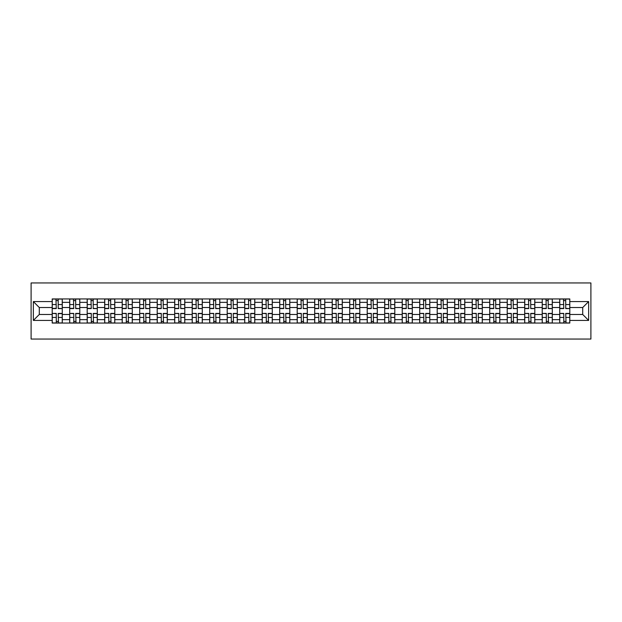 <?xml version="1.0" encoding="UTF-8"?>
<svg xmlns="http://www.w3.org/2000/svg" width="622" height="622" viewBox="0 0 622 622"><rect width="100%" height="100%" fill="white"/><g stroke="black" fill="none" stroke-linecap="round" stroke-linejoin="round"><path stroke-width="0.93" d="M31.1 339.044L590.9 339.044L590.9 282.956L31.1 282.956L31.1 339.044M69.695 323.059L69.695 302.362L62.286 302.362L62.286 323.059M62.286 302.362L62.286 298.941M69.695 302.362L69.695 298.941M79.787 298.941L79.787 323.059M87.189 323.059L87.189 298.941M97.289 298.941L97.289 323.059M104.69 323.059L104.69 298.941M114.79 298.941L114.79 323.059M122.192 323.059L122.192 298.941M132.292 298.941L132.292 323.059M139.693 323.059L139.693 298.941M149.793 298.941L149.793 323.059M157.195 323.059L157.195 298.941M167.295 298.941L167.295 323.059M174.696 323.059L174.696 298.941M184.796 298.941L184.796 323.059M192.198 323.059L192.198 298.941M202.29 298.941L202.29 323.059M209.7 323.059L209.7 298.941M219.791 298.941L219.791 323.059M227.201 323.059L227.201 298.941M237.293 298.941L237.293 323.059M244.703 323.059L244.703 298.941M254.795 298.941L254.795 323.059M262.196 323.059L262.196 298.941M272.296 298.941L272.296 323.059M279.698 323.059L279.698 298.941M289.798 298.941L289.798 323.059M297.199 323.059L297.199 298.941M307.299 298.941L307.299 323.059M314.701 323.059L314.701 298.941M324.801 298.941L324.801 323.059M332.202 323.059L332.202 298.941M342.302 298.941L342.302 323.059M349.704 323.059L349.704 298.941M359.804 298.941L359.804 323.059M367.205 323.059L367.205 298.941M377.297 298.941L377.297 323.059M384.707 323.059L384.707 298.941M394.799 298.941L394.799 323.059M402.209 323.059L402.209 298.941M412.3 298.941L412.3 323.059M419.71 323.059L419.71 298.941M429.802 298.941L429.802 323.059M437.204 323.059L437.204 298.941M447.304 298.941L447.304 323.059M454.705 323.059L454.705 298.941M464.805 298.941L464.805 323.059M472.207 323.059L472.207 298.941M482.307 298.941L482.307 323.059M489.708 323.059L489.708 298.941M499.808 298.941L499.808 323.059M507.21 323.059L507.21 298.941M517.31 298.941L517.31 323.059M524.711 323.059L524.711 298.941M534.811 298.941L534.811 323.059M542.213 323.059L542.213 298.941M552.305 298.941L552.305 323.059M559.714 323.059L559.714 298.941M559.714 314.475L552.305 314.475M542.213 314.475L534.811 314.475M524.711 314.475L517.31 314.475M507.21 314.475L499.808 314.475M489.708 314.475L482.307 314.475M472.207 314.475L464.805 314.475M454.705 314.475L447.304 314.475M437.204 314.475L429.802 314.475M419.71 314.475L412.3 314.475M402.209 314.475L394.799 314.475M384.707 314.475L377.297 314.475M367.205 314.475L359.804 314.475M349.704 314.475L342.302 314.475M332.202 314.475L324.801 314.475M314.701 314.475L307.299 314.475M297.199 314.475L289.798 314.475M279.698 314.475L272.296 314.475M262.196 314.475L254.795 314.475M244.703 314.475L237.293 314.475M227.201 314.475L219.791 314.475M209.7 314.475L202.29 314.475M192.198 314.475L184.796 314.475M174.696 314.475L167.295 314.475M157.195 314.475L149.793 314.475M139.693 314.475L132.292 314.475M122.192 314.475L114.79 314.475M104.69 314.475L97.289 314.475M87.189 314.475L79.787 314.475M69.695 314.475L62.286 314.475M559.714 307.525L552.305 307.525M542.213 307.525L534.811 307.525M524.711 307.525L517.31 307.525M507.21 307.525L499.808 307.525M489.708 307.525L482.307 307.525M472.207 307.525L464.805 307.525M454.705 307.525L447.304 307.525M437.204 307.525L429.802 307.525M419.71 307.525L412.3 307.525M402.209 307.525L394.799 307.525M384.707 307.525L377.297 307.525M367.205 307.525L359.804 307.525M349.704 307.525L342.302 307.525M332.202 307.525L324.801 307.525M314.701 307.525L307.299 307.525M297.199 307.525L289.798 307.525M279.698 307.525L272.296 307.525M262.196 307.525L254.795 307.525M244.703 307.525L237.293 307.525M227.201 307.525L219.791 307.525M209.7 307.525L202.29 307.525M192.198 307.525L184.796 307.525M174.696 307.525L167.295 307.525M157.195 307.525L149.793 307.525M139.693 307.525L132.292 307.525M122.192 307.525L114.79 307.525M104.69 307.525L97.289 307.525M87.189 307.525L79.787 307.525M69.695 307.525L62.286 307.525M39.287 314.475L52.194 314.475L52.194 307.525L39.287 307.525L39.287 314.475L33.347 320.423L33.347 301.577L52.194 301.577L52.194 307.525M569.806 307.525L569.806 314.475L582.713 314.475L582.713 307.525L569.806 307.525L569.806 298.941L52.194 298.941L52.194 301.577M569.806 301.577L588.653 301.577L588.653 320.423L569.806 320.423L569.806 314.475M52.194 314.475L52.194 323.059L569.806 323.059L569.806 320.423M52.194 320.423L33.347 320.423M58.196 321.38L56.283 321.38M56.283 300.62L58.196 300.62M75.69 321.38L73.785 321.38M73.785 300.62L75.69 300.62M93.191 321.38L91.286 321.38M91.286 300.62L93.191 300.62M110.693 321.38L108.788 321.38M108.788 300.62L110.693 300.62M128.194 321.38L126.289 321.38M126.289 300.62L128.194 300.62M145.696 321.38L143.791 321.38M143.791 300.62L145.696 300.62M163.197 321.38L161.292 321.38M161.292 300.62L163.197 300.62M180.699 321.38L178.794 321.38M178.794 300.62L180.699 300.62M198.2 321.38L196.288 321.38M196.288 300.62L198.2 300.62M215.702 321.38L213.789 321.38M213.789 300.62L215.702 300.62M233.203 321.38L231.291 321.38M231.291 300.62L233.203 300.62M250.697 321.38L248.792 321.38M248.792 300.62L250.697 300.62M268.199 321.38L266.294 321.38M266.294 300.62L268.199 300.62M285.7 321.38L283.795 321.38M283.795 300.62L285.7 300.62M303.202 321.38L301.297 321.38M301.297 300.62L303.202 300.62M320.703 321.38L318.798 321.38M318.798 300.62L320.703 300.62M338.205 321.38L336.3 321.38M336.3 300.62L338.205 300.62M355.706 321.38L353.801 321.38M353.801 300.62L355.706 300.62M373.208 321.38L371.303 321.38M371.303 300.62L373.208 300.62M390.709 321.38L388.797 321.38M388.797 300.62L390.709 300.62M408.211 321.38L406.298 321.38M406.298 300.62L408.211 300.62M425.712 321.38L423.8 321.38M423.8 300.62L425.712 300.62M443.206 321.38L441.301 321.38M441.301 300.62L443.206 300.62M460.708 321.38L458.803 321.38M458.803 300.62L460.708 300.62M478.209 321.38L476.304 321.38M476.304 300.62L478.209 300.62M495.711 321.38L493.806 321.38M493.806 300.62L495.711 300.62M513.212 321.38L511.307 321.38M511.307 300.62L513.212 300.62M530.714 321.38L528.809 321.38M528.809 300.62L530.714 300.62M548.215 321.38L546.31 321.38M546.31 300.62L548.215 300.62M565.717 321.38L563.804 321.38M563.804 300.62L565.717 300.62M33.347 301.577L39.287 307.525M582.713 314.475L588.653 320.423M582.713 307.525L588.653 301.577M58.196 308.349L62.231 308.59L58.196 308.59L58.196 299.05L62.231 299.05L59.984 299.05M62.231 308.349L62.231 299.05M56.283 300.512L58.196 300.512M54.487 299.05L52.248 299.05L52.248 308.59L56.283 308.59L55.949 299.05M52.248 299.05L58.53 299.05M56.283 313.651L52.248 313.41L56.283 313.41L56.283 322.95L52.248 322.95L54.487 322.95M52.248 313.651L52.248 322.95M58.196 321.488L56.283 321.488M59.984 322.95L62.231 322.95L62.231 313.41L58.196 313.41L58.53 322.95M62.231 322.95L55.949 322.95M75.69 308.349L79.733 308.59L75.69 308.59L75.69 299.05L79.733 299.05L77.486 299.05M79.733 308.349L79.733 299.05M73.785 300.512L75.69 300.512M71.989 299.05L69.75 299.05L69.75 308.59L73.785 308.59L73.45 299.05M69.75 299.05L76.032 299.05M93.191 308.349L97.234 308.59L93.191 308.59L93.191 299.05L97.234 299.05L94.987 299.05M97.234 308.349L97.234 299.05M91.286 300.512L93.191 300.512M89.49 299.05L87.251 299.05L87.251 308.59L91.286 308.59L90.952 299.05M87.251 299.05L93.533 299.05M73.785 313.651L69.75 313.41L73.785 313.41L73.785 322.95L69.75 322.95L71.989 322.95M69.75 313.651L69.75 322.95M75.69 321.488L73.785 321.488M77.486 322.95L79.733 322.95L79.733 313.41L75.69 313.41L76.032 322.95M79.733 322.95L73.45 322.95M91.286 313.651L87.251 313.41L91.286 313.41L91.286 322.95L87.251 322.95L89.49 322.95M87.251 313.651L87.251 322.95M93.191 321.488L91.286 321.488M94.987 322.95L97.234 322.95L97.234 313.41L93.191 313.41L93.533 322.95M97.234 322.95L90.952 322.95M110.693 308.349L114.736 308.59L110.693 308.59L110.693 299.05L114.736 299.05L112.489 299.05M114.736 308.349L114.736 299.05M108.788 300.512L110.693 300.512M106.992 299.05L104.753 299.05L104.753 308.59L108.788 308.59L108.453 299.05M104.753 299.05L111.035 299.05M128.194 308.349L132.237 308.59L128.194 308.59L128.194 299.05L132.237 299.05L129.99 299.05M132.237 308.349L132.237 299.05M126.289 300.512L128.194 300.512M124.493 299.05L122.246 299.05L122.246 308.59L126.289 308.59L125.955 299.05M122.246 299.05L128.529 299.05M145.696 308.349L149.739 308.59L145.696 308.59L145.696 299.05L149.739 299.05L147.492 299.05M149.739 308.349L149.739 299.05M143.791 300.512L145.696 300.512M141.995 299.05L139.748 299.05L139.748 308.59L143.791 308.59L143.457 299.05M139.748 299.05L146.03 299.05M108.788 313.651L104.753 313.41L108.788 313.41L108.788 322.95L104.753 322.95L106.992 322.95M104.753 313.651L104.753 322.95M110.693 321.488L108.788 321.488M112.489 322.95L114.736 322.95L114.736 313.41L110.693 313.41L111.035 322.95M114.736 322.95L108.453 322.95M126.289 313.651L122.246 313.41L126.289 313.41L126.289 322.95L122.246 322.95L124.493 322.95M122.246 313.651L122.246 322.95M128.194 321.488L126.289 321.488M129.99 322.95L132.237 322.95L132.237 313.41L128.194 313.41L128.529 322.95M132.237 322.95L125.955 322.95M143.791 313.651L139.748 313.41L143.791 313.41L143.791 322.95L139.748 322.95L141.995 322.95M139.748 313.651L139.748 322.95M145.696 321.488L143.791 321.488M147.492 322.95L149.739 322.95L149.739 313.41L145.696 313.41L146.03 322.95M149.739 322.95L143.457 322.95M163.197 308.349L167.232 308.59L163.197 308.59L163.197 299.05L167.232 299.05L164.993 299.05M167.232 308.349L167.232 299.05M161.292 300.512L163.197 300.512M159.496 299.05L157.249 299.05L157.249 308.59L161.292 308.59L160.95 299.05M157.249 299.05L163.532 299.05M161.292 313.651L157.249 313.41L161.292 313.41L161.292 322.95L157.249 322.95L159.496 322.95M157.249 313.651L157.249 322.95M163.197 321.488L161.292 321.488M164.993 322.95L167.232 322.95L167.232 313.41L163.197 313.41L163.532 322.95M167.232 322.95L160.95 322.95M180.699 308.349L184.734 308.59L180.699 308.59L180.699 299.05L184.734 299.05L182.495 299.05M184.734 308.349L184.734 299.05M178.794 300.512L180.699 300.512M176.998 299.05L174.751 299.05L174.751 308.59L178.794 308.59L178.452 299.05M174.751 299.05L181.033 299.05M178.794 313.651L174.751 313.41L178.794 313.41L178.794 322.95L174.751 322.95L176.998 322.95M174.751 313.651L174.751 322.95M180.699 321.488L178.794 321.488M182.495 322.95L184.734 322.95L184.734 313.41L180.699 313.41L181.033 322.95M184.734 322.95L178.452 322.95M198.2 308.349L202.236 308.59L198.2 308.59L198.2 299.05L202.236 299.05L199.996 299.05M202.236 308.349L202.236 299.05M196.288 300.512L198.2 300.512M194.499 299.05L192.252 299.05L192.252 308.59L196.288 308.59L195.953 299.05M192.252 299.05L198.535 299.05M196.288 313.651L192.252 313.41L196.288 313.41L196.288 322.95L192.252 322.95L194.499 322.95M192.252 313.651L192.252 322.95M198.2 321.488L196.288 321.488M199.996 322.95L202.236 322.95L202.236 313.41L198.2 313.41L198.535 322.95M202.236 322.95L195.953 322.95M215.702 308.349L219.737 308.59L215.702 308.59L215.702 299.05L219.737 299.05L217.498 299.05M219.737 308.349L219.737 299.05M213.789 300.512L215.702 300.512M212.001 299.05L209.754 299.05L209.754 308.59L213.789 308.59L213.455 299.05M209.754 299.05L216.036 299.05M213.789 313.651L209.754 313.41L213.789 313.41L213.789 322.95L209.754 322.95L212.001 322.95M209.754 313.651L209.754 322.95M215.702 321.488L213.789 321.488M217.498 322.95L219.737 322.95L219.737 313.41L215.702 313.41L216.036 322.95M219.737 322.95L213.455 322.95M233.203 308.349L237.239 308.59L233.203 308.59L233.203 299.05L237.239 299.05L234.992 299.05M237.239 308.349L237.239 299.05M231.291 300.512L233.203 300.512M229.495 299.05L227.255 299.05L227.255 308.59L231.291 308.59L230.956 299.05M227.255 299.05L233.538 299.05M250.697 308.349L254.74 308.59L250.697 308.59L250.697 299.05L254.74 299.05L252.493 299.05M254.74 308.349L254.74 299.05M248.792 300.512L250.697 300.512M246.996 299.05L244.757 299.05L244.757 308.59L248.792 308.59L248.458 299.05M244.757 299.05L251.039 299.05M268.199 308.349L272.242 308.59L268.199 308.59L268.199 299.05L272.242 299.05L269.995 299.05M272.242 308.349L272.242 299.05M266.294 300.512L268.199 300.512M264.498 299.05L262.259 299.05L262.259 308.59L266.294 308.59L265.959 299.05M262.259 299.05L268.541 299.05M285.7 308.349L289.743 308.59L285.7 308.59L285.7 299.05L289.743 299.05L287.496 299.05M289.743 308.349L289.743 299.05M283.795 300.512L285.7 300.512M281.999 299.05L279.76 299.05L279.76 308.59L283.795 308.59L283.461 299.05M279.76 299.05L286.042 299.05M303.202 308.349L307.245 308.59L303.202 308.59L303.202 299.05L307.245 299.05L304.998 299.05M307.245 308.349L307.245 299.05M301.297 300.512L303.202 300.512M299.501 299.05L297.254 299.05L297.254 308.59L301.297 308.59L300.962 299.05M297.254 299.05L303.536 299.05M320.703 308.349L324.746 308.59L320.703 308.59L320.703 299.05L324.746 299.05L322.499 299.05M324.746 308.349L324.746 299.05M318.798 300.512L320.703 300.512M317.002 299.05L314.755 299.05L314.755 308.59L318.798 308.59L318.464 299.05M314.755 299.05L321.038 299.05M231.291 313.651L227.255 313.41L231.291 313.41L231.291 322.95L227.255 322.95L229.495 322.95M227.255 313.651L227.255 322.95M233.203 321.488L231.291 321.488M234.992 322.95L237.239 322.95L237.239 313.41L233.203 313.41L233.538 322.95M237.239 322.95L230.956 322.95M248.792 313.651L244.757 313.41L248.792 313.41L248.792 322.95L244.757 322.95L246.996 322.95M244.757 313.651L244.757 322.95M250.697 321.488L248.792 321.488M252.493 322.95L254.74 322.95L254.74 313.41L250.697 313.41L251.039 322.95M254.74 322.95L248.458 322.95M266.294 313.651L262.259 313.41L266.294 313.41L266.294 322.95L262.259 322.95L264.498 322.95M262.259 313.651L262.259 322.95M268.199 321.488L266.294 321.488M269.995 322.95L272.242 322.95L272.242 313.41L268.199 313.41L268.541 322.95M272.242 322.95L265.959 322.95M283.795 313.651L279.76 313.41L283.795 313.41L283.795 322.95L279.76 322.95L281.999 322.95M279.76 313.651L279.76 322.95M285.7 321.488L283.795 321.488M287.496 322.95L289.743 322.95L289.743 313.41L285.7 313.41L286.042 322.95M289.743 322.95L283.461 322.95M301.297 313.651L297.254 313.41L301.297 313.41L301.297 322.95L297.254 322.95L299.501 322.95M297.254 313.651L297.254 322.95M303.202 321.488L301.297 321.488M304.998 322.95L307.245 322.95L307.245 313.41L303.202 313.41L303.536 322.95M307.245 322.95L300.962 322.95M318.798 313.651L314.755 313.41L318.798 313.41L318.798 322.95L314.755 322.95L317.002 322.95M314.755 313.651L314.755 322.95M320.703 321.488L318.798 321.488M322.499 322.95L324.746 322.95L324.746 313.41L320.703 313.41L321.038 322.95M324.746 322.95L318.464 322.95M338.205 308.349L342.24 308.59L338.205 308.59L338.205 299.05L342.24 299.05L340.001 299.05M342.24 308.349L342.24 299.05M336.3 300.512L338.205 300.512M334.504 299.05L332.257 299.05L332.257 308.59L336.3 308.59L335.958 299.05M332.257 299.05L338.539 299.05M336.3 313.651L332.257 313.41L336.3 313.41L336.3 322.95L332.257 322.95L334.504 322.95M332.257 313.651L332.257 322.95M338.205 321.488L336.3 321.488M340.001 322.95L342.24 322.95L342.24 313.41L338.205 313.41L338.539 322.95M342.24 322.95L335.958 322.95M355.706 308.349L359.741 308.59L355.706 308.59L355.706 299.05L359.741 299.05L357.502 299.05M359.741 308.349L359.741 299.05M353.801 300.512L355.706 300.512M352.005 299.05L349.758 299.05L349.758 308.59L353.801 308.59L353.459 299.05M349.758 299.05L356.041 299.05M353.801 313.651L349.758 313.41L353.801 313.41L353.801 322.95L349.758 322.95L352.005 322.95M349.758 313.651L349.758 322.95M355.706 321.488L353.801 321.488M357.502 322.95L359.741 322.95L359.741 313.41L355.706 313.41L356.041 322.95M359.741 322.95L353.459 322.95M373.208 308.349L377.243 308.59L373.208 308.59L373.208 299.05L377.243 299.05L375.004 299.05M377.243 308.349L377.243 299.05M371.303 300.512L373.208 300.512M369.507 299.05L367.26 299.05L367.26 308.59L371.303 308.59L370.961 299.05M367.26 299.05L373.542 299.05M371.303 313.651L367.26 313.41L371.303 313.41L371.303 322.95L367.26 322.95L369.507 322.95M367.26 313.651L367.26 322.95M373.208 321.488L371.303 321.488M375.004 322.95L377.243 322.95L377.243 313.41L373.208 313.41L373.542 322.95M377.243 322.95L370.961 322.95M390.709 308.349L394.745 308.59L390.709 308.59L390.709 299.05L394.745 299.05L392.505 299.05M394.745 308.349L394.745 299.05M388.797 300.512L390.709 300.512M387.008 299.05L384.761 299.05L384.761 308.59L388.797 308.59L388.462 299.05M384.761 299.05L391.044 299.05M388.797 313.651L384.761 313.41L388.797 313.41L388.797 322.95L384.761 322.95L387.008 322.95M384.761 313.651L384.761 322.95M390.709 321.488L388.797 321.488M392.505 322.95L394.745 322.95L394.745 313.41L390.709 313.41L391.044 322.95M394.745 322.95L388.462 322.95M408.211 308.349L412.246 308.59L408.211 308.59L408.211 299.05L412.246 299.05L409.999 299.05M412.246 308.349L412.246 299.05M406.298 300.512L408.211 300.512M404.502 299.05L402.263 299.05L402.263 308.59L406.298 308.59L405.964 299.05M402.263 299.05L408.545 299.05M406.298 313.651L402.263 313.41L406.298 313.41L406.298 322.95L402.263 322.95L404.502 322.95M402.263 313.651L402.263 322.95M408.211 321.488L406.298 321.488M409.999 322.95L412.246 322.95L412.246 313.41L408.211 313.41L408.545 322.95M412.246 322.95L405.964 322.95M425.712 308.349L429.748 308.59L425.712 308.59L425.712 299.05L429.748 299.05L427.501 299.05M429.748 308.349L429.748 299.05M423.8 300.512L425.712 300.512M422.004 299.05L419.764 299.05L419.764 308.59L423.8 308.59L423.465 299.05M419.764 299.05L426.047 299.05M423.8 313.651L419.764 313.41L423.8 313.41L423.8 322.95L419.764 322.95L422.004 322.95M419.764 313.651L419.764 322.95M425.712 321.488L423.8 321.488M427.501 322.95L429.748 322.95L429.748 313.41L425.712 313.41L426.047 322.95M429.748 322.95L423.465 322.95M443.206 308.349L447.249 308.59L443.206 308.59L443.206 299.05L447.249 299.05L445.002 299.05M447.249 308.349L447.249 299.05M441.301 300.512L443.206 300.512M439.505 299.05L437.266 299.05L437.266 308.59L441.301 308.59L440.967 299.05M437.266 299.05L443.548 299.05M441.301 313.651L437.266 313.41L441.301 313.41L441.301 322.95L437.266 322.95L439.505 322.95M437.266 313.651L437.266 322.95M443.206 321.488L441.301 321.488M445.002 322.95L447.249 322.95L447.249 313.41L443.206 313.41L443.548 322.95M447.249 322.95L440.967 322.95M460.708 308.349L464.751 308.59L460.708 308.59L460.708 299.05L464.751 299.05L462.504 299.05M464.751 308.349L464.751 299.05M458.803 300.512L460.708 300.512M457.007 299.05L454.768 299.05L454.768 308.59L458.803 308.59L458.468 299.05M454.768 299.05L461.05 299.05M458.803 313.651L454.768 313.41L458.803 313.41L458.803 322.95L454.768 322.95L457.007 322.95M454.768 313.651L454.768 322.95M460.708 321.488L458.803 321.488M462.504 322.95L464.751 322.95L464.751 313.41L460.708 313.41L461.05 322.95M464.751 322.95L458.468 322.95M478.209 308.349L482.252 308.59L478.209 308.59L478.209 299.05L482.252 299.05L480.005 299.05M482.252 308.349L482.252 299.05M476.304 300.512L478.209 300.512M474.508 299.05L472.261 299.05L472.261 308.59L476.304 308.59L475.97 299.05M472.261 299.05L478.543 299.05M476.304 313.651L472.261 313.41L476.304 313.41L476.304 322.95L472.261 322.95L474.508 322.95M472.261 313.651L472.261 322.95M478.209 321.488L476.304 321.488M480.005 322.95L482.252 322.95L482.252 313.41L478.209 313.41L478.543 322.95M482.252 322.95L475.97 322.95M495.711 308.349L499.754 308.59L495.711 308.59L495.711 299.05L499.754 299.05L497.507 299.05M499.754 308.349L499.754 299.05M493.806 300.512L495.711 300.512M492.01 299.05L489.763 299.05L489.763 308.59L493.806 308.59L493.471 299.05M489.763 299.05L496.045 299.05M493.806 313.651L489.763 313.41L493.806 313.41L493.806 322.95L489.763 322.95L492.01 322.95M489.763 313.651L489.763 322.95M495.711 321.488L493.806 321.488M497.507 322.95L499.754 322.95L499.754 313.41L495.711 313.41L496.045 322.95M499.754 322.95L493.471 322.95M513.212 308.349L517.247 308.59L513.212 308.59L513.212 299.05L517.247 299.05L515.008 299.05M517.247 308.349L517.247 299.05M511.307 300.512L513.212 300.512M509.511 299.05L507.264 299.05L507.264 308.59L511.307 308.59L510.965 299.05M507.264 299.05L513.547 299.05M511.307 313.651L507.264 313.41L511.307 313.41L511.307 322.95L507.264 322.95L509.511 322.95M507.264 313.651L507.264 322.95M513.212 321.488L511.307 321.488M515.008 322.95L517.247 322.95L517.247 313.41L513.212 313.41L513.547 322.95M517.247 322.95L510.965 322.95M530.714 308.349L534.749 308.59L530.714 308.59L530.714 299.05L534.749 299.05L532.51 299.05M534.749 308.349L534.749 299.05M528.809 300.512L530.714 300.512M527.013 299.05L524.766 299.05L524.766 308.59L528.809 308.59L528.467 299.05M524.766 299.05L531.048 299.05M528.809 313.651L524.766 313.41L528.809 313.41L528.809 322.95L524.766 322.95L527.013 322.95M524.766 313.651L524.766 322.95M530.714 321.488L528.809 321.488M532.51 322.95L534.749 322.95L534.749 313.41L530.714 313.41L531.048 322.95M534.749 322.95L528.467 322.95M548.215 308.349L552.25 308.59L548.215 308.59L548.215 299.05L552.25 299.05L550.011 299.05M552.25 308.349L552.25 299.05M546.31 300.512L548.215 300.512M544.514 299.05L542.267 299.05L542.267 308.59L546.31 308.59L545.968 299.05M542.267 299.05L548.55 299.05M546.31 313.651L542.267 313.41L546.31 313.41L546.31 322.95L542.267 322.95L544.514 322.95M542.267 313.651L542.267 322.95M548.215 321.488L546.31 321.488M550.011 322.95L552.25 322.95L552.25 313.41L548.215 313.41L548.55 322.95M552.25 322.95L545.968 322.95M565.717 308.349L569.752 308.59L565.717 308.59L565.717 299.05L569.752 299.05L567.513 299.05M569.752 308.349L569.752 299.05M563.804 300.512L565.717 300.512M562.016 299.05L559.769 299.05L559.769 308.59L563.804 308.59L563.47 299.05M559.769 299.05L566.051 299.05M563.804 313.651L559.769 313.41L563.804 313.41L563.804 322.95L559.769 322.95L562.016 322.95M559.769 313.651L559.769 322.95M565.717 321.488L563.804 321.488M567.513 322.95L569.752 322.95L569.752 313.41L565.717 313.41L566.051 322.95M569.752 322.95L563.47 322.95M542.213 302.362L534.811 302.362M524.711 302.362L517.31 302.362M507.21 302.362L499.808 302.362M489.708 302.362L482.307 302.362M472.207 302.362L464.805 302.362M454.705 302.362L447.304 302.362M437.204 302.362L429.802 302.362M419.71 302.362L412.3 302.362M402.209 302.362L394.799 302.362M384.707 302.362L377.297 302.362M367.205 302.362L359.804 302.362M349.704 302.362L342.302 302.362M332.202 302.362L324.801 302.362M314.701 302.362L307.299 302.362M297.199 302.362L289.798 302.362M279.698 302.362L272.296 302.362M262.196 302.362L254.795 302.362M244.703 302.362L237.293 302.362M227.201 302.362L219.791 302.362M209.7 302.362L202.29 302.362M192.198 302.362L184.796 302.362M174.696 302.362L167.295 302.362M157.195 302.362L149.793 302.362M139.693 302.362L132.292 302.362M122.192 302.362L114.79 302.362M104.69 302.362L97.289 302.362M87.189 302.362L79.787 302.362M559.714 302.362L552.305 302.362M542.213 319.638L534.811 319.638M524.711 319.638L517.31 319.638M507.21 319.638L499.808 319.638M489.708 319.638L482.307 319.638M472.207 319.638L464.805 319.638M454.705 319.638L447.304 319.638M437.204 319.638L429.802 319.638M419.71 319.638L412.3 319.638M402.209 319.638L394.799 319.638M384.707 319.638L377.297 319.638M367.205 319.638L359.804 319.638M349.704 319.638L342.302 319.638M332.202 319.638L324.801 319.638M314.701 319.638L307.299 319.638M297.199 319.638L289.798 319.638M279.698 319.638L272.296 319.638M262.196 319.638L254.795 319.638M244.703 319.638L237.293 319.638M227.201 319.638L219.791 319.638M209.7 319.638L202.29 319.638M192.198 319.638L184.796 319.638M174.696 319.638L167.295 319.638M157.195 319.638L149.793 319.638M139.693 319.638L132.292 319.638M122.192 319.638L114.79 319.638M104.69 319.638L97.289 319.638M87.189 319.638L79.787 319.638M69.695 319.638L62.286 319.638M559.714 319.638L552.305 319.638M58.196 304.562L62.231 304.562M52.248 308.349L56.283 308.349M52.248 304.562L56.283 304.562M56.283 317.438L52.248 317.438M62.231 313.651L58.196 313.651M62.231 317.438L58.196 317.438M75.69 304.562L79.733 304.562M69.75 308.349L73.785 308.349M69.75 304.562L73.785 304.562M93.191 304.562L97.234 304.562M87.251 308.349L91.286 308.349M87.251 304.562L91.286 304.562M73.785 317.438L69.75 317.438M79.733 313.651L75.69 313.651M79.733 317.438L75.69 317.438M91.286 317.438L87.251 317.438M97.234 313.651L93.191 313.651M97.234 317.438L93.191 317.438M110.693 304.562L114.736 304.562M104.753 308.349L108.788 308.349M104.753 304.562L108.788 304.562M128.194 304.562L132.237 304.562M122.246 308.349L126.289 308.349M122.246 304.562L126.289 304.562M145.696 304.562L149.739 304.562M139.748 308.349L143.791 308.349M139.748 304.562L143.791 304.562M108.788 317.438L104.753 317.438M114.736 313.651L110.693 313.651M114.736 317.438L110.693 317.438M126.289 317.438L122.246 317.438M132.237 313.651L128.194 313.651M132.237 317.438L128.194 317.438M143.791 317.438L139.748 317.438M149.739 313.651L145.696 313.651M149.739 317.438L145.696 317.438M163.197 304.562L167.232 304.562M157.249 308.349L161.292 308.349M157.249 304.562L161.292 304.562M161.292 317.438L157.249 317.438M167.232 313.651L163.197 313.651M167.232 317.438L163.197 317.438M180.699 304.562L184.734 304.562M174.751 308.349L178.794 308.349M174.751 304.562L178.794 304.562M178.794 317.438L174.751 317.438M184.734 313.651L180.699 313.651M184.734 317.438L180.699 317.438M198.2 304.562L202.236 304.562M192.252 308.349L196.288 308.349M192.252 304.562L196.288 304.562M196.288 317.438L192.252 317.438M202.236 313.651L198.2 313.651M202.236 317.438L198.2 317.438M215.702 304.562L219.737 304.562M209.754 308.349L213.789 308.349M209.754 304.562L213.789 304.562M213.789 317.438L209.754 317.438M219.737 313.651L215.702 313.651M219.737 317.438L215.702 317.438M233.203 304.562L237.239 304.562M227.255 308.349L231.291 308.349M227.255 304.562L231.291 304.562M250.697 304.562L254.74 304.562M244.757 308.349L248.792 308.349M244.757 304.562L248.792 304.562M268.199 304.562L272.242 304.562M262.259 308.349L266.294 308.349M262.259 304.562L266.294 304.562M285.7 304.562L289.743 304.562M279.76 308.349L283.795 308.349M279.76 304.562L283.795 304.562M303.202 304.562L307.245 304.562M297.254 308.349L301.297 308.349M297.254 304.562L301.297 304.562M320.703 304.562L324.746 304.562M314.755 308.349L318.798 308.349M314.755 304.562L318.798 304.562M231.291 317.438L227.255 317.438M237.239 313.651L233.203 313.651M237.239 317.438L233.203 317.438M248.792 317.438L244.757 317.438M254.74 313.651L250.697 313.651M254.74 317.438L250.697 317.438M266.294 317.438L262.259 317.438M272.242 313.651L268.199 313.651M272.242 317.438L268.199 317.438M283.795 317.438L279.76 317.438M289.743 313.651L285.7 313.651M289.743 317.438L285.7 317.438M301.297 317.438L297.254 317.438M307.245 313.651L303.202 313.651M307.245 317.438L303.202 317.438M318.798 317.438L314.755 317.438M324.746 313.651L320.703 313.651M324.746 317.438L320.703 317.438M338.205 304.562L342.24 304.562M332.257 308.349L336.3 308.349M332.257 304.562L336.3 304.562M336.3 317.438L332.257 317.438M342.24 313.651L338.205 313.651M342.24 317.438L338.205 317.438M355.706 304.562L359.741 304.562M349.758 308.349L353.801 308.349M349.758 304.562L353.801 304.562M353.801 317.438L349.758 317.438M359.741 313.651L355.706 313.651M359.741 317.438L355.706 317.438M373.208 304.562L377.243 304.562M367.26 308.349L371.303 308.349M367.26 304.562L371.303 304.562M371.303 317.438L367.26 317.438M377.243 313.651L373.208 313.651M377.243 317.438L373.208 317.438M390.709 304.562L394.745 304.562M384.761 308.349L388.797 308.349M384.761 304.562L388.797 304.562M388.797 317.438L384.761 317.438M394.745 313.651L390.709 313.651M394.745 317.438L390.709 317.438M408.211 304.562L412.246 304.562M402.263 308.349L406.298 308.349M402.263 304.562L406.298 304.562M406.298 317.438L402.263 317.438M412.246 313.651L408.211 313.651M412.246 317.438L408.211 317.438M425.712 304.562L429.748 304.562M419.764 308.349L423.8 308.349M419.764 304.562L423.8 304.562M423.8 317.438L419.764 317.438M429.748 313.651L425.712 313.651M429.748 317.438L425.712 317.438M443.206 304.562L447.249 304.562M437.266 308.349L441.301 308.349M437.266 304.562L441.301 304.562M441.301 317.438L437.266 317.438M447.249 313.651L443.206 313.651M447.249 317.438L443.206 317.438M460.708 304.562L464.751 304.562M454.768 308.349L458.803 308.349M454.768 304.562L458.803 304.562M458.803 317.438L454.768 317.438M464.751 313.651L460.708 313.651M464.751 317.438L460.708 317.438M478.209 304.562L482.252 304.562M472.261 308.349L476.304 308.349M472.261 304.562L476.304 304.562M476.304 317.438L472.261 317.438M482.252 313.651L478.209 313.651M482.252 317.438L478.209 317.438M495.711 304.562L499.754 304.562M489.763 308.349L493.806 308.349M489.763 304.562L493.806 304.562M493.806 317.438L489.763 317.438M499.754 313.651L495.711 313.651M499.754 317.438L495.711 317.438M513.212 304.562L517.247 304.562M507.264 308.349L511.307 308.349M507.264 304.562L511.307 304.562M511.307 317.438L507.264 317.438M517.247 313.651L513.212 313.651M517.247 317.438L513.212 317.438M530.714 304.562L534.749 304.562M524.766 308.349L528.809 308.349M524.766 304.562L528.809 304.562M528.809 317.438L524.766 317.438M534.749 313.651L530.714 313.651M534.749 317.438L530.714 317.438M548.215 304.562L552.25 304.562M542.267 308.349L546.31 308.349M542.267 304.562L546.31 304.562M546.31 317.438L542.267 317.438M552.25 313.651L548.215 313.651M552.25 317.438L548.215 317.438M565.717 304.562L569.752 304.562M559.769 308.349L563.804 308.349M559.769 304.562L563.804 304.562M563.804 317.438L559.769 317.438M569.752 313.651L565.717 313.651M569.752 317.438L565.717 317.438"/></g></svg>
